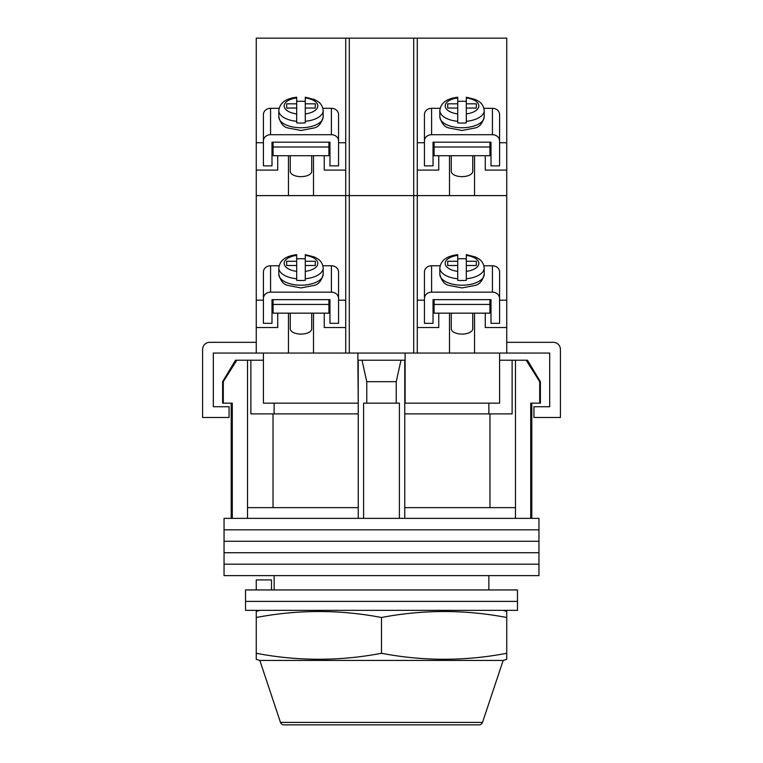 <?xml version="1.0" encoding="UTF-8"?>
<svg xmlns="http://www.w3.org/2000/svg" width="763" height="763" viewBox="0 0 763 763"><rect width="100%" height="100%" fill="white"/><g stroke="black" fill="none" stroke-linecap="round" stroke-linejoin="round"><path stroke-width="1.14" d="M538.955 529.827L224.045 529.827L224.045 518.373L538.955 518.373L538.955 529.827L224.045 529.827L224.045 541.272L538.955 541.272L538.955 529.827M538.955 552.727L224.045 552.727L224.045 541.272L538.955 541.272L538.955 552.727L224.045 552.727L224.045 564.181L538.955 564.181L538.955 552.727M538.955 575.626L224.045 575.626L224.045 564.181L538.955 564.181L538.955 575.626M223.301 381.681L223.301 403.15L222.615 403.15L222.615 381.681L223.301 381.681L236.826 360.212L247.527 360.212L247.527 507.643L358.238 507.643L358.238 518.373M527.481 360.212L540.385 381.681L539.699 381.681L526.174 360.212L527.481 360.212M274.146 403.15L274.146 413.889M488.854 589.942L488.854 575.626M274.146 589.942L274.146 575.626M531.792 403.15L531.792 518.373M223.301 403.15L232.276 403.15L232.276 518.373M363.608 518.373L363.608 403.15L399.392 403.15L399.392 518.373M539.699 381.681L539.699 403.15L530.724 403.15L530.724 518.373M247.527 360.212L250.884 360.212L250.884 413.889L358.238 413.889M404.762 413.889L512.116 413.889L512.116 360.212L526.174 360.212M247.527 507.643L247.527 518.373M366.765 403.15L366.765 381.681L362.005 360.212M358.238 360.212L358.238 507.643M404.762 360.212L404.762 507.643L515.473 507.643L515.473 518.373M404.762 507.643L404.762 518.373M400.995 360.212L396.235 381.681L366.765 381.681M396.235 403.15L396.235 381.681M515.473 360.212L515.473 507.643M489.97 507.643L489.97 413.889M273.03 507.643L273.03 413.889M499.584 360.212L512.116 360.212M250.884 360.212L263.416 360.212M222.615 381.681L235.519 360.212L236.826 360.212M539.699 403.15L540.385 403.15L540.385 381.681M517.476 601.397L245.524 601.397L245.524 589.942L517.476 589.942L517.476 601.397L245.524 601.397L245.524 610.343L517.476 610.343L517.476 601.397M256.254 589.942L256.254 579.928L271.494 579.928L271.494 589.942M499.584 353.05L499.584 403.15L404.762 403.15M358.238 403.15L357.885 360.212L405.115 360.212L405.115 353.05M263.416 353.05L263.416 403.15L357.885 403.15M256.254 353.05L345.715 353.05L345.715 195.605L256.254 195.605L256.254 353.05L213.316 353.05L213.316 406.727L229.062 406.727L229.062 417.466L202.577 417.466L202.577 349.473A7.153 7.153 0 0 1 209.739 342.32L256.254 342.32M474.538 313.164L474.538 353.05L345.715 353.05M357.885 360.212L357.885 353.05M405.115 403.15L405.115 360.212M474.538 353.05L549.684 353.05L549.684 406.727L533.938 406.727L533.938 417.466L560.423 417.466L560.423 349.473A7.153 7.153 0 0 0 553.261 342.32L506.746 342.32M259.83 660.434L280.488 722.399A3.577 3.577 0 0 0 283.884 724.85L479.116 724.85A3.577 3.577 0 0 0 482.512 722.399L503.17 660.434L506.746 659.318L506.746 653.281C465.001 661.254 423.246 661.254 381.5 653.281C339.754 661.254 297.999 661.254 256.254 653.281L256.254 659.318L259.83 660.434L503.17 660.434M259.83 610.343L256.254 611.459L256.254 617.496C297.999 609.532 339.754 609.532 381.5 617.496C423.246 609.532 465.001 609.532 506.746 617.496L506.746 611.459L503.17 610.343M381.5 653.281L381.5 617.496M256.254 653.281L256.254 617.496M506.746 653.281L506.746 617.496M273.078 299.64L273.078 304.437L328.901 304.437L328.901 299.64M328.901 304.437L328.901 313.164L273.078 313.164L273.078 304.437M263.416 298.39L263.416 271.99A7.153 6.228 -0 0 1 270.569 265.762L270.569 292.162A7.153 6.228 180 0 0 263.416 298.39L263.416 323.321L272 323.321L272 299.64L329.969 299.64L329.969 323.321L338.562 323.321L338.562 298.39A7.153 6.228 180 0 0 331.4 292.162L331.4 265.762L322.892 265.762M331.4 265.762A7.153 6.228 -0 0 1 338.562 271.99L338.562 298.39M279.077 265.762L270.569 265.762M270.569 292.162L331.4 292.162M311.724 313.164L311.724 328.815A10.739 5.284 180 0 1 300.984 334.089A10.739 5.284 180 0 1 290.255 328.815L290.255 313.164M305.276 258.905A22.184 10.911 0 0 0 300.984 258.705A22.184 10.911 0 0 0 296.693 258.905M286.669 265.495L286.669 261.27L286.669 265.495L296.693 265.495L296.693 280.317A22.184 10.911 0 0 0 300.984 280.526A22.184 10.911 0 0 0 305.276 280.317L305.276 271.38A16.815 8.269 0 0 0 317.809 263.388A16.815 8.269 0 0 0 305.276 255.386L305.276 261.27L315.3 261.27L315.3 265.495L315.3 261.27M305.276 271.38L305.276 265.495L315.3 265.495M305.276 278.762A22.184 10.911 180 0 0 323.169 268.061C322.577 261.575 318.219 259.162 317.398 258.609L314.327 256.969L305.276 254.651L305.276 255.386M286.669 261.27L296.693 261.27L296.693 255.386A16.815 8.269 0 0 0 284.17 263.388A16.815 8.269 0 0 0 296.693 271.38M296.693 278.762A22.184 10.911 180 0 1 278.8 268.061C280.011 258.38 288.815 255.7 296.693 254.651L296.693 255.386M296.693 265.495L296.693 261.27M305.276 265.495L305.276 261.27M483.923 265.762L492.431 265.762L492.431 292.162A7.153 6.228 0 0 1 499.584 298.39L499.584 323.321L491 323.321L491 299.64L433.031 299.64L433.031 323.321L424.438 323.321L424.438 298.39A7.153 6.228 0 0 1 431.6 292.162L431.6 265.762A7.153 6.228 180 0 0 424.438 271.99L424.438 298.39M431.6 265.762L440.108 265.762M499.584 298.39L499.584 271.99A7.153 6.228 180 0 0 492.431 265.762M492.431 292.162L431.6 292.162M451.276 313.164L451.276 328.815A10.739 5.284 0 0 0 462.016 334.089A10.739 5.284 0 0 0 472.745 328.815L472.745 313.164M457.724 258.905A22.184 10.911 180 0 1 462.016 258.705A22.184 10.911 180 0 1 466.307 258.905M476.331 265.495L476.331 261.27L476.331 265.495L466.307 265.495L466.307 280.317A22.184 10.911 180 0 1 462.016 280.526A22.184 10.911 180 0 1 457.724 280.317L457.724 271.38A16.815 8.269 180 0 1 445.191 263.388A16.815 8.269 180 0 1 457.724 255.386L457.724 261.27L447.7 261.27L447.7 265.495L447.7 261.27M457.724 271.38L457.724 265.495L447.7 265.495M457.724 278.762A22.184 10.911 0 0 1 439.831 268.061C441.043 258.38 449.836 255.7 457.724 254.651L457.724 255.386M466.307 278.762A22.184 10.911 0 0 0 484.2 268.061C483.599 261.575 479.25 259.162 478.42 258.609L475.359 256.969L466.307 254.651L466.307 261.27L476.331 261.27M466.307 265.495L466.307 261.27M457.724 265.495L457.724 261.27M434.099 304.437L434.099 313.164L489.922 313.164L489.922 304.437L434.099 304.437L434.099 299.64M489.922 299.64L489.922 304.437M417.285 327.537L438.754 327.537L438.754 313.164M449.493 353.05L449.493 313.164M413.708 353.05L413.708 38.15L417.285 38.15L417.285 195.605L413.708 195.605L506.746 195.605L506.746 327.537L485.278 327.537L485.278 313.164M506.746 327.537L506.746 353.05M413.708 38.15L349.292 38.15L349.292 195.605L413.708 195.605L345.715 195.605L349.292 195.605L349.292 353.05M324.246 313.164L324.246 327.537L345.715 327.537M313.507 353.05L313.507 313.164M256.254 327.537L277.722 327.537L277.722 313.164M288.462 353.05L288.462 313.164M273.078 300.174L272 300.174M263.416 300.174L256.254 300.174M345.715 300.174L338.562 300.174M329.969 300.174L328.901 300.174M417.285 300.174L424.438 300.174M433.031 300.174L434.099 300.174M489.922 300.174L491 300.174M499.584 300.174L506.746 300.174M417.285 195.605L417.285 353.05M273.078 142.185L273.078 146.992L328.901 146.992L328.901 142.185M328.901 146.992L328.901 155.709L273.078 155.709L273.078 146.992M263.416 140.945L263.416 114.545A7.153 6.228 -0 0 1 270.569 108.308L270.569 134.708A7.153 6.228 180 0 0 263.416 140.945L263.416 165.867L272 165.867L272 142.185L329.969 142.185L329.969 165.867L338.562 165.867L338.562 140.945A7.153 6.228 180 0 0 331.4 134.708L331.4 108.308L322.892 108.308M331.4 108.308A7.153 6.228 -0 0 1 338.562 114.545L338.562 140.945M279.077 108.308L270.569 108.308M270.569 134.708L331.4 134.708M311.724 155.709L311.724 171.36A10.739 5.284 180 0 1 300.984 176.644A10.739 5.284 180 0 1 290.255 171.36L290.255 155.709M305.276 101.46A22.184 10.911 0 0 0 300.984 101.25A22.184 10.911 0 0 0 296.693 101.46M286.669 108.041L286.669 103.825L286.669 108.041L296.693 108.041L296.693 122.872A22.184 10.911 0 0 0 300.984 123.072A22.184 10.911 0 0 0 305.276 122.872L305.276 113.935A16.815 8.269 0 0 0 317.809 105.933A16.815 8.269 0 0 0 305.276 97.931L305.276 103.825L315.3 103.825L315.3 108.041L315.3 103.825M305.276 113.935L305.276 108.041L315.3 108.041M305.276 121.317A22.184 10.911 180 0 0 323.169 110.606C322.577 104.121 318.219 101.708 317.398 101.164L314.327 99.514L305.276 97.206L305.276 97.931M286.669 103.825L296.693 103.825L296.693 97.931A16.815 8.269 0 0 0 284.17 105.933A16.815 8.269 0 0 0 296.693 113.935M296.693 121.317A22.184 10.911 180 0 1 278.8 110.606C280.011 100.926 288.815 98.246 296.693 97.206L296.693 97.931M296.693 108.041L296.693 103.825M305.276 108.041L305.276 103.825M434.099 146.992L434.099 155.709L489.922 155.709L489.922 146.992L434.099 146.992L434.099 142.185M489.922 142.185L489.922 146.992M483.923 108.308L492.431 108.308L492.431 134.708A7.153 6.228 0 0 1 499.584 140.945L499.584 165.867L491 165.867L491 142.185L433.031 142.185L433.031 165.867L424.438 165.867L424.438 140.945A7.153 6.228 0 0 1 431.6 134.708L431.6 108.308A7.153 6.228 180 0 0 424.438 114.545L424.438 140.945M431.6 108.308L440.108 108.308M499.584 140.945L499.584 114.545A7.153 6.228 180 0 0 492.431 108.308M492.431 134.708L431.6 134.708M451.276 155.709L451.276 171.36A10.739 5.284 0 0 0 462.016 176.644A10.739 5.284 0 0 0 472.745 171.36L472.745 155.709M457.724 101.46A22.184 10.911 180 0 1 462.016 101.25A22.184 10.911 180 0 1 466.307 101.46M476.331 108.041L476.331 103.825L476.331 108.041L466.307 108.041L466.307 122.872A22.184 10.911 180 0 1 462.016 123.072A22.184 10.911 180 0 1 457.724 122.872L457.724 113.935A16.815 8.269 180 0 1 445.191 105.933A16.815 8.269 180 0 1 457.724 97.931L457.724 103.825L447.7 103.825L447.7 108.041L447.7 103.825M457.724 113.935L457.724 108.041L447.7 108.041M457.724 121.317A22.184 10.911 0 0 1 439.831 110.606C441.043 100.926 449.836 98.246 457.724 97.206L457.724 97.931M466.307 121.317A22.184 10.911 0 0 0 484.2 110.606C483.599 104.121 479.25 101.708 478.42 101.164L475.359 99.514L466.307 97.206L466.307 103.825L476.331 103.825M466.307 108.041L466.307 103.825M457.724 108.041L457.724 103.825M417.285 170.092L438.754 170.092L438.754 155.709M449.493 195.605L449.493 155.709M417.285 38.15L506.746 38.15L506.746 170.092L485.278 170.092L485.278 155.709M474.538 155.709L474.538 195.605M506.746 170.092L506.746 195.605M345.715 195.605L345.715 38.15L256.254 38.15L256.254 195.605M345.715 38.15L349.292 38.15M324.246 155.709L324.246 170.092L345.715 170.092M313.507 195.605L313.507 155.709M256.254 170.092L277.722 170.092L277.722 155.709M288.462 195.605L288.462 155.709M273.078 142.729L272 142.729M263.416 142.729L256.254 142.729M345.715 142.729L338.562 142.729M329.969 142.729L328.901 142.729M417.285 142.729L424.438 142.729M433.031 142.729L434.099 142.729M489.922 142.729L491 142.729M499.584 142.729L506.746 142.729M280.488 722.399L482.512 722.399M323.169 274.289C321.585 280.593 318.657 284.275 314.394 285.352L300.984 287.928L287.575 285.352C283.311 284.275 280.383 280.593 278.8 274.289A22.184 10.911 0 0 0 300.984 285.2A22.184 10.911 0 0 0 323.169 274.289L323.169 268.061M462.016 285.2A22.184 10.911 180 0 1 439.831 274.289C441.415 280.593 444.343 284.275 448.606 285.352L462.016 287.928L475.425 285.352C479.689 284.275 482.617 280.593 484.2 274.289A22.184 10.911 180 0 1 462.016 285.2M466.307 255.386A16.815 8.269 180 0 1 478.83 263.388A16.815 8.269 180 0 1 466.307 271.38M323.169 116.834C321.585 123.139 318.657 126.83 314.394 127.898L300.984 130.473L287.575 127.898C283.311 126.83 280.383 123.139 278.8 116.834A22.184 10.911 0 0 0 300.984 127.745A22.184 10.911 0 0 0 323.169 116.834L323.169 110.606M462.016 127.745A22.184 10.911 180 0 1 439.831 116.834C441.415 123.139 444.343 126.83 448.606 127.898L462.016 130.473L475.425 127.898C479.689 126.83 482.617 123.139 484.2 116.834A22.184 10.911 180 0 1 462.016 127.745M466.307 97.931A16.815 8.269 180 0 1 478.83 105.933A16.815 8.269 180 0 1 466.307 113.935M231.208 403.15L231.208 518.373M488.854 403.15L488.854 413.889M278.8 268.061L278.8 274.289M439.831 268.061L439.831 274.289M484.2 268.061L484.2 274.289M278.8 110.606L278.8 116.834M439.831 110.606L439.831 116.834M484.2 110.606L484.2 116.834"/></g></svg>
